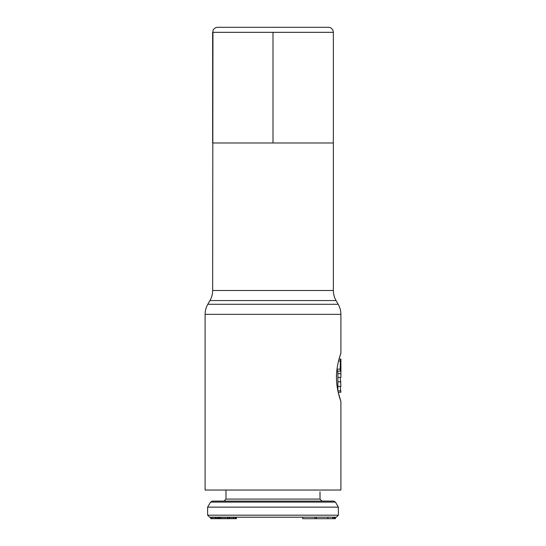 <?xml version="1.0" encoding="UTF-8"?>
<svg xmlns="http://www.w3.org/2000/svg" width="546" height="546" viewBox="0 0 546 546"><rect width="100%" height="100%" fill="white"/><g stroke="black" fill="none" stroke-linecap="round" stroke-linejoin="round"><path stroke-width="0.82" d="M209.623 517.192L336.377 517.192L338.384 515.178L207.617 515.178L209.623 517.192M235.292 517.192L235.292 518.7L234.944 517.192L273 517.192M234.944 518.7L233.818 518.7L233.818 517.192L232.924 517.192L232.924 518.7L231.361 518.7L231.361 517.192L229.914 517.192L229.914 518.7L210.695 518.7L210.695 517.192L210.824 518.7M220.782 518.7L220.782 517.192L218.598 517.192L218.598 518.7M225.273 518.7L225.273 517.192L223.819 517.192L223.819 518.7M229.313 518.7L229.313 517.192L229.156 518.7M218.557 518.7L218.557 517.192L217.192 517.192L217.192 518.7M211.288 518.7L211.288 517.192L210.824 517.192M216.114 518.7L216.114 517.192L213.93 517.192L213.93 518.7M315.015 518.7L315.015 517.192L302.723 517.192L302.723 518.7L335.367 518.7L335.367 517.192L335.183 518.7M332.787 518.7L332.787 517.192L327.893 517.192L327.893 518.7M225.976 490.028L225.976 499.085L320.024 499.085L320.004 491.796M333.708 501.098L212.292 501.098L210.551 502.095L335.449 502.095L333.708 501.098M335.449 502.095L338.384 507.132L207.617 507.132L207.617 515.178M231.361 518.7L229.914 518.7M233.818 518.7L232.924 518.7M219.028 517.192L219.028 518.7M219.055 517.192L219.055 518.7M219.676 517.192L219.676 518.7M222.004 517.192L222.004 518.7M227.136 517.192L227.136 518.7M228.03 517.192L228.03 518.7M236.438 517.192L236.438 518.7L235.292 518.7M218.4 517.192L218.4 518.7M212.455 517.192L212.455 518.7M215.383 517.192L215.383 518.7L215.404 517.192M218.291 517.192L218.291 518.7M235.647 517.192L235.647 518.7M236.336 517.192L236.336 518.7M316.407 517.192L316.407 518.7M333.934 517.192L333.934 518.7M334.725 517.192L334.725 518.7M340.233 386.418L340.875 392.274L338.192 392.274L340.902 401.508L340.902 490.028L205.098 490.028L205.098 314.353L340.902 314.353L340.902 353.221L339.046 359.077L340.424 359.077L340.151 369.137L340.424 371.15L340.854 371.15L340.902 377.368L337.885 377.368L337.837 371.15M340.902 401.508C341.141 402.122 336.479 390.363 336.466 378.119C336.118 365.431 341.134 352.545 340.902 353.221M212.647 290.506L212.954 30.59C213.841 28.508 215.417 27.409 217.677 27.3L328.323 27.3C330.583 27.409 332.159 28.508 333.046 30.59L333.353 32.33L212.647 32.33L273 32.33L273 142.984L273 32.33L333.353 32.33L333.353 290.506L212.647 290.506C212.626 294.096 211.732 297.447 209.951 300.566L336.049 300.566L338.206 304.293L207.794 304.293C206.013 307.412 205.119 310.763 205.098 314.353M221.696 27.3L324.304 27.3M340.424 371.15L337.38 371.15L337.1 369.137L340.151 369.137M337.1 368.366L337.1 369.137M340.902 381.804L337.885 381.804L337.885 386.418L340.902 386.418L340.233 377.368M337.885 373.662L340.902 373.662L340.902 359.077L340.424 359.077M337.885 386.418L337.885 390.861L340.902 390.861M212.647 32.33L212.647 142.984L333.353 142.984L333.353 32.33M338.52 361.09L340.151 361.09M320.024 499.085L322.038 501.098M225.976 499.085L223.962 501.098M210.551 502.095L207.617 507.132M338.384 507.132L338.384 515.178M338.206 304.293C339.987 307.412 340.881 310.763 340.902 314.353M209.951 300.566L207.794 304.293M336.049 300.566C334.268 297.447 333.374 294.096 333.353 290.506M337.885 381.804L337.885 377.368"/></g></svg>
